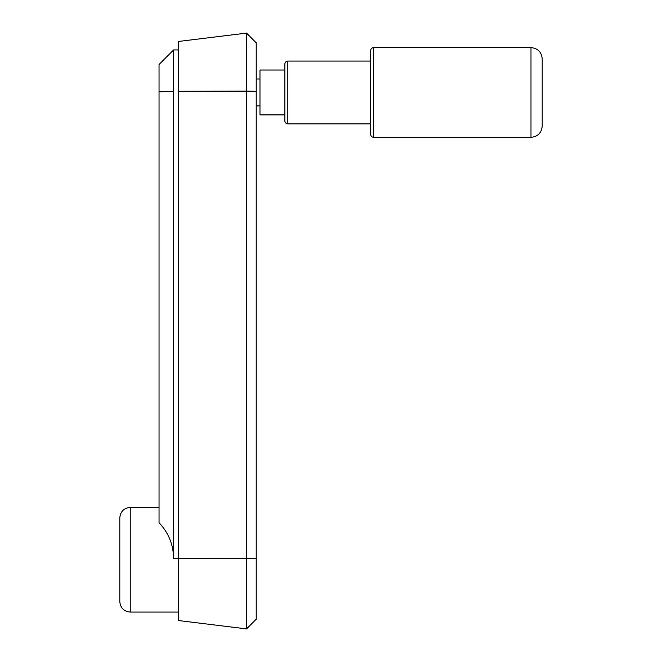 <?xml version="1.0" encoding="UTF-8"?>
<svg xmlns="http://www.w3.org/2000/svg" width="662" height="662" viewBox="0 0 662 662"><rect width="100%" height="100%" fill="white"/><g stroke="black" fill="none" stroke-linecap="round" stroke-linejoin="round"><path stroke-width="0.99" d="M159.046 507.406L130.257 507.406L130.257 612.077L178.483 612.077L178.483 620.542L246.521 628.9L256.235 619.177L256.235 558.397L178.483 558.364L178.483 612.077M256.235 42.823L256.235 91.331L256.235 42.823L246.521 33.1L178.483 41.458L178.483 620.542M178.483 49.923L173.626 49.923L159.046 64.504L159.046 522.723C168.529 532.703 173.386 544.644 173.626 558.546L178.483 558.546M130.257 507.406C123.902 508.027 120.41 511.519 119.789 517.874L119.789 601.609C120.41 607.973 123.902 611.456 130.257 612.077M246.521 33.1L246.521 91.124L256.235 91.331L256.235 559.746M173.626 49.923L173.626 558.546M173.626 91.48L159.046 91.786L173.626 91.48M256.235 91.331L178.483 91.298L246.521 91.124L246.521 558.19L256.235 558.397M178.483 558.364L246.521 558.19L246.521 628.9M373.616 47.614L530.99 47.614C537.801 48.276 541.541 52.017 542.211 58.827L542.211 126.111C541.541 132.93 537.801 136.662 530.99 137.332L373.616 137.332C371.796 137.15 370.803 136.157 370.621 134.336L370.621 50.602C370.803 48.789 371.796 47.788 373.616 47.614L373.616 137.332M370.621 61.069L287.821 61.069L287.821 123.868L370.621 123.868M284.834 114.898L259.976 114.898L259.976 70.04L284.834 70.04L284.834 64.057L284.834 120.881C285.008 122.693 286.009 123.695 287.821 123.868M259.976 79.01L256.235 79.01M256.235 105.928L259.976 105.928M530.99 47.614L530.99 137.332M287.821 61.069C286.009 61.243 285.008 62.245 284.834 64.057"/></g></svg>
